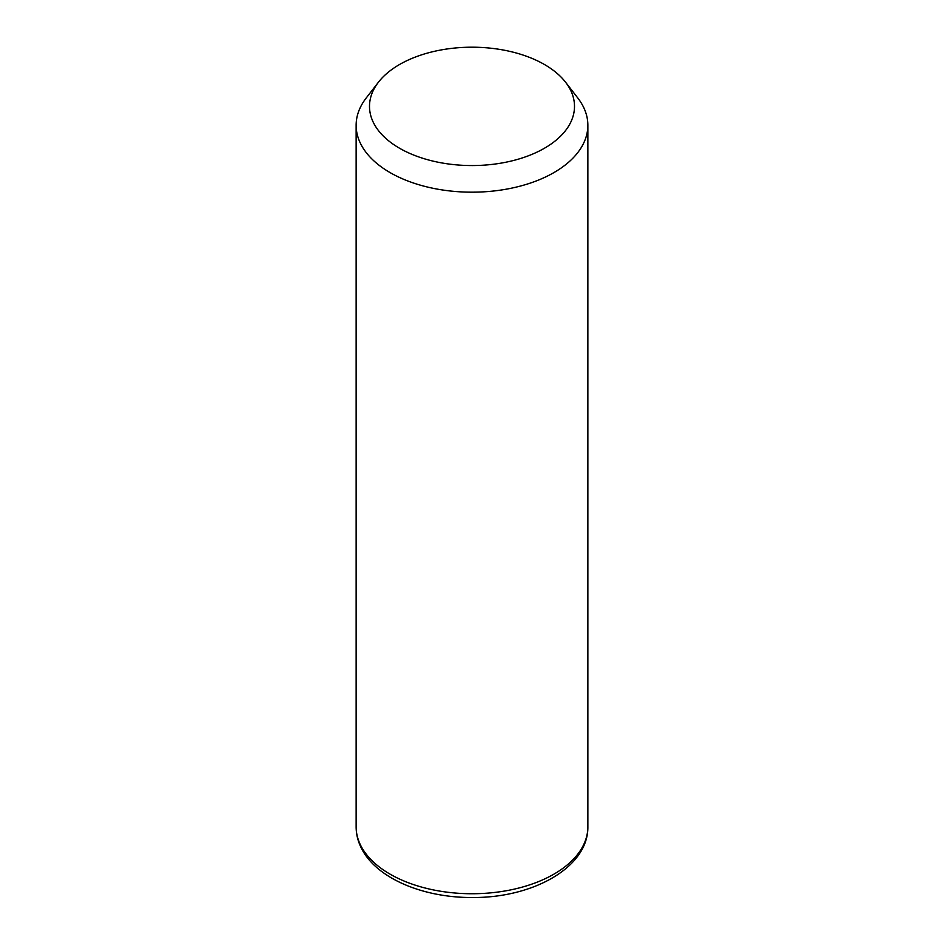 <?xml version="1.0" encoding="UTF-8"?>
<svg xmlns="http://www.w3.org/2000/svg" width="944" height="944" viewBox="0 0 944 944"><rect width="100%" height="100%" fill="white"/><g stroke="black" fill="none" stroke-linecap="round" stroke-linejoin="round"><path stroke-width="1.42" d="M565.574 82.222L577.775 97.975A115.864 66.894 180 0 1 583.18 106.448A115.864 66.894 180 0 1 587.864 125.281A115.864 66.894 180 0 1 488.473 191.502A115.864 66.894 180 0 1 360.82 144.113A115.864 66.894 180 0 1 356.136 125.281A115.864 66.894 180 0 1 366.225 97.975L378.426 82.222A102.495 59.177 180 0 1 472 47.2A102.495 59.177 180 0 1 565.574 82.222A102.495 59.177 180 0 1 570.353 89.715A102.495 59.177 180 0 1 500.863 163.159A102.495 59.177 180 0 1 373.647 123.039A102.495 59.177 180 0 1 378.426 82.222M587.864 125.281L587.864 826.85A115.864 66.894 180 0 1 488.473 893.059A115.864 66.894 180 0 1 360.82 845.682A115.864 66.894 180 0 1 356.136 826.85L356.136 125.281M587.864 826.85C588.395 867.501 532.64 898.015 472.437 897.508C423.349 897.85 376.314 878.368 361.422 848.267C357.929 841.399 356.159 834.248 356.136 826.85"/></g></svg>
